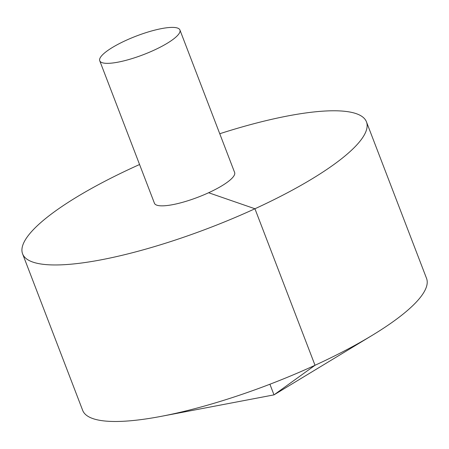 <?xml version="1.0" encoding="UTF-8"?>
<svg xmlns="http://www.w3.org/2000/svg" width="449" height="449" viewBox="0 0 449 449"><rect width="100%" height="100%" fill="white"/><g stroke="black" fill="none" stroke-linecap="round" stroke-linejoin="round"><path stroke-width="0.67" d="M139.566 164.514A184.163 42.677 -21 0 0 22.602 253.87L82.683 410.392A184.163 42.677 -21 0 0 92.921 418.603A184.163 42.677 -21 0 0 161.124 416.363A184.163 42.677 -21 0 0 372.255 335.319A184.163 42.677 -21 0 0 426.55 278.397L366.468 121.87A184.163 42.677 -21 0 0 219.752 133.735M22.602 253.87A184.163 42.677 -21 0 0 32.839 262.081A184.163 42.677 -21 0 0 232.728 218.511A184.163 42.677 -21 0 0 366.468 121.87M99.74 60.761L154.445 203.262A42.947 9.951 -21 0 0 156.83 205.176A42.947 9.951 -21 0 0 203.442 195.018A42.947 9.951 -21 0 0 234.625 172.483L179.926 29.982A42.947 9.951 -21 0 0 136.266 36.077A42.947 9.951 -21 0 0 99.74 60.761A42.947 9.951 -21 0 0 102.125 62.675A42.947 9.951 -21 0 0 148.737 52.516A42.947 9.951 -21 0 0 179.926 29.982M269.911 384.237L273.997 394.873L315.018 365.278L254.937 208.757L208.617 192.739M161.124 416.363L273.997 394.873L372.255 335.319"/></g></svg>
